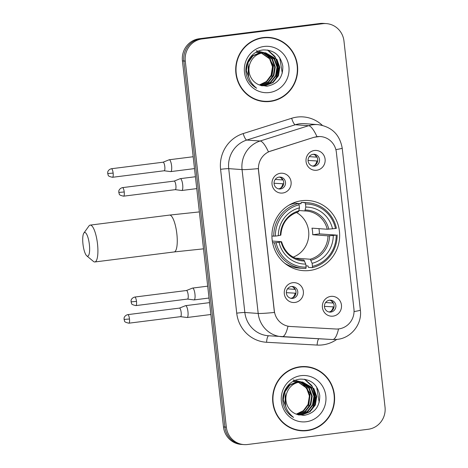 <?xml version="1.0" encoding="UTF-8"?>
<svg xmlns="http://www.w3.org/2000/svg" width="468" height="468" viewBox="0 0 468 468"><rect width="100%" height="100%" fill="white"/><g stroke="black" fill="none" stroke-linecap="round" stroke-linejoin="round"><path stroke-width="0.7" d="M301.878 200.69A35.158 33.866 94.1 0 0 271.931 236.498A35.158 33.866 94.1 0 0 303.276 270.65A35.158 33.866 94.1 0 0 309.705 270.481A35.158 33.866 94.1 0 0 339.657 234.667A35.158 33.866 94.1 0 0 308.313 200.515A35.158 33.866 94.1 0 0 301.878 200.69M294.945 302.457A9.951 9.582 -85.9 0 1 284.316 293.781A9.951 9.582 -85.9 0 1 292.728 282.707A9.951 9.582 -85.9 0 1 303.358 291.377A9.951 9.582 -85.9 0 1 294.945 302.457M291.394 286.527A5.973 5.751 94.1 0 0 291.628 298.409A5.973 5.751 94.1 0 0 297.806 292.295A5.973 5.751 94.1 0 0 291.394 286.527M282.672 193.032A9.951 9.582 -85.9 0 1 272.043 184.363A9.951 9.582 -85.9 0 1 280.455 173.283A9.951 9.582 -85.9 0 1 291.084 181.953A9.951 9.582 -85.9 0 1 282.672 193.032M279.121 177.103A5.973 5.751 94.1 0 0 279.355 188.984A5.973 5.751 94.1 0 0 285.533 182.877A5.973 5.751 94.1 0 0 279.121 177.103M333.046 316.14A9.951 9.582 -85.9 0 1 322.417 307.464A9.951 9.582 -85.9 0 1 330.829 296.39A9.951 9.582 -85.9 0 1 341.459 305.06A9.951 9.582 -85.9 0 1 333.046 316.14M329.495 300.21A5.973 5.751 94.1 0 0 329.729 312.092A5.973 5.751 94.1 0 0 335.907 305.978A5.973 5.751 94.1 0 0 329.495 300.21M316.684 170.241A9.951 9.582 -85.9 0 1 306.054 161.571A9.951 9.582 -85.9 0 1 314.467 150.491A9.951 9.582 -85.9 0 1 325.096 159.161A9.951 9.582 -85.9 0 1 316.684 170.241M313.127 154.311A5.973 5.751 94.1 0 0 313.367 166.193A5.973 5.751 94.1 0 0 319.545 160.085A5.973 5.751 94.1 0 0 313.127 154.311M291.593 286.51A5.973 5.751 -85.9 0 1 290.745 298.274M279.32 177.085A5.973 5.751 -85.9 0 1 278.472 188.85M329.694 300.193A5.973 5.751 -85.9 0 1 328.846 311.957M313.326 154.294A5.973 5.751 -85.9 0 1 312.484 166.058M314.28 137.299A17.913 17.252 -85.9 0 1 317.228 136.656A17.913 17.252 -85.9 0 1 320.504 136.568A17.913 17.252 -85.9 0 1 336.357 152.264L353.937 308.962A17.913 17.252 -85.9 0 1 335.784 329.01L290.441 326.494A17.913 17.252 -85.9 0 1 290.166 326.477A17.913 17.252 -85.9 0 1 274.312 310.775L258.558 170.334A17.913 17.252 -85.9 0 1 270.756 151.041L314.022 137.282L319.644 136.521M263.11 37.575A32.175 30.987 94.1 0 0 235.702 70.346A32.175 30.987 94.1 0 0 264.385 101.597A32.175 30.987 94.1 0 0 270.27 101.439A32.175 30.987 94.1 0 0 297.677 68.667A32.175 30.987 94.1 0 0 268.995 37.417A32.175 30.987 94.1 0 0 263.11 37.575M263.671 101.538A32.175 30.987 94.1 0 0 268.848 101.334A32.175 30.987 94.1 0 0 270.627 101.059M300.035 366.766A32.175 30.987 94.1 0 0 272.628 399.537A32.175 30.987 94.1 0 0 301.31 430.788A32.175 30.987 94.1 0 0 307.195 430.63A32.175 30.987 94.1 0 0 334.602 397.858A32.175 30.987 94.1 0 0 305.92 366.608A32.175 30.987 94.1 0 0 300.035 366.766M300.596 430.73A32.175 30.987 94.1 0 0 305.774 430.525A32.175 30.987 94.1 0 0 307.552 430.25M326.348 23.605L323.505 23.4A19.902 19.17 94.1 0 0 319.86 23.499L199.257 38.733A19.902 19.17 94.1 0 0 182.426 60.887L223.488 426.951L224.909 427.056A19.902 19.17 94.1 0 0 242.529 444.501A19.902 19.17 94.1 0 1 224.909 427.056L183.848 60.992L224.909 427.056L226.336 427.155A19.902 19.17 94.1 0 0 243.951 444.6A19.902 19.17 94.1 0 0 247.595 444.501L368.199 429.267A19.902 19.17 94.1 0 0 385.029 407.113L343.968 41.049A19.902 19.17 94.1 0 0 326.348 23.605A19.902 19.17 94.1 0 0 322.709 23.704L202.1 38.938A19.902 19.17 94.1 0 0 185.275 61.092L226.336 427.155M199.257 38.733L200.678 38.832A19.902 19.17 94.1 0 0 183.848 60.992A19.902 19.17 94.1 0 1 200.678 38.832L321.288 23.599L202.1 38.938M324.927 23.499A19.902 19.17 94.1 0 0 321.288 23.599A19.902 19.17 94.1 0 1 324.927 23.499M290.183 326.477L287.99 326.202A23.219 6.242 93.2 0 1 282.116 336.738A23.219 6.242 93.2 0 1 282.087 336.732A26.536 25.559 -85.9 0 1 281.689 336.708A26.536 25.559 -85.9 0 1 258.196 313.449A23.219 1.182 173.6 0 0 274.423 312.46L258.283 168.609A23.219 1.182 -6.4 0 1 242.061 169.597A26.536 25.559 -85.9 0 1 260.132 141.008A23.219 5.832 72.5 0 1 268.433 151.843L314.022 137.282M312.021 368.035A32.175 30.987 94.1 0 0 305.206 366.567M275.096 38.844A32.175 30.987 94.1 0 0 268.281 37.37M223.488 426.951A19.902 19.17 94.1 0 0 241.108 444.395L243.951 444.6M268.971 37.744A31.842 30.672 94.1 0 0 263.145 37.902A31.842 30.672 94.1 0 0 236.018 70.335A31.842 30.672 94.1 0 0 264.408 101.263A31.842 30.672 94.1 0 0 270.235 101.111A31.842 30.672 94.1 0 0 297.356 68.679A31.842 30.672 94.1 0 0 268.971 37.744L267.544 37.645A31.842 30.672 94.1 0 0 261.723 37.803A31.842 30.672 94.1 0 0 261.325 37.855M263.361 52.814L272.44 59.032L275.301 66.983L273.909 75.465L268.585 82.21L260.547 85.422M264.502 52.767L274.698 59.196L277.559 67.14L276.167 75.629L270.843 82.374L262.969 85.568L261.366 85.679M264.221 52.773L274.131 59.155L276.992 67.099L275.605 75.588L270.282 82.333L262.408 85.527L261.185 85.626M249.9 63.783A16.585 15.97 94.1 0 0 259.33 84.948L266.906 86.241C277.717 84.146 283.017 77.442 282.818 66.134C280.56 55.364 274.137 49.959 263.542 49.93C251.813 50.573 243.202 63.911 246.618 75.629C248.327 81.245 251.673 85.445 256.651 88.23C248.409 81.496 246.162 73.347 249.9 63.783C252.188 57.628 256.441 54.001 262.665 52.89L265.637 52.802L276.957 59.36L279.817 67.304L278.425 75.793L273.107 82.532L265.227 85.726L261.676 85.767M248.631 76.676L247.964 62.718L252.907 55.949L260.407 52.726L264.221 52.726M265.356 52.785L276.395 59.319L279.256 67.263L277.863 75.752L272.54 82.497L264.666 85.685L261.846 85.784M249.268 78.671L246.344 70.867L247.396 62.683L252.346 55.908L259.845 52.685L263.379 52.644M255.891 52.404L259.705 52.404M259.986 52.439L260.822 52.592M261.103 52.656L270.176 58.869L273.037 66.819L271.651 75.301L266.818 81.666L259.594 85.059M256.002 52.287L258.857 52.317M258.576 52.299L259.418 52.398M259.699 52.445L260.536 52.615M260.816 52.679L269.615 58.828L272.475 66.778L271.083 75.26L266.386 81.514L259.348 84.954M258.149 52.568L261.963 52.562M262.244 52.603L263.086 52.755M257.581 52.527L261.115 52.48M260.834 52.463L261.676 52.562M261.957 52.609L262.8 52.773M263.075 52.843L271.873 58.991L274.734 66.942L273.341 75.424L268.094 82.111L260.313 85.34M263.092 52.627L263.94 52.726M262.103 52.849L265.637 52.802M264.104 46.461A23.219 22.365 94.1 0 0 244.471 72.312A23.219 22.365 94.1 0 0 269.275 92.547A23.219 22.365 94.1 0 0 288.908 66.702A23.219 22.365 94.1 0 0 264.104 46.461M256.195 50.749L264.408 52.732M267.035 54.475L273.534 65.532L271.615 78.472M256.862 100.07A31.842 30.672 94.1 0 0 262.987 101.164L264.408 101.263M279.718 57.722L282.268 73.154M267.532 50.041L274.962 57.008M275.874 58.617L278.197 67.842L276.389 77.138L274.131 81.134M267.877 50.094L274.693 56.201L275.675 57.745M276.693 59.769L278.489 68.521L276.67 77.162L275.149 80.057M305.896 366.935A31.842 30.672 94.1 0 0 300.07 367.093A31.842 30.672 94.1 0 0 272.943 399.526A31.842 30.672 94.1 0 0 301.334 430.461A31.842 30.672 94.1 0 0 307.16 430.303A31.842 30.672 94.1 0 0 334.281 397.87A31.842 30.672 94.1 0 0 305.896 366.935L304.469 366.836A31.842 30.672 94.1 0 0 298.648 366.994A31.842 30.672 94.1 0 0 298.251 367.047M300.286 382.011L309.366 388.224L312.226 396.174L310.834 404.656L305.51 411.401L297.472 414.613M301.427 381.958L311.624 388.387L314.484 396.337L313.092 404.82L307.769 411.565L299.894 414.759L298.291 414.876M301.146 381.964L311.056 388.346L313.917 396.297L312.525 404.779L307.207 411.524L299.333 414.718L298.104 414.818M286.825 392.974A16.585 15.97 94.1 0 0 296.256 414.139L303.831 415.432C314.642 413.338 319.942 406.633 319.743 395.331C317.485 384.556 311.056 379.15 300.468 379.121C288.738 379.764 280.127 393.102 283.544 404.82C285.252 410.436 288.598 414.636 293.576 417.421C285.334 410.688 283.087 402.538 286.825 392.974C289.113 386.825 293.366 383.193 299.59 382.081L302.562 381.993L313.882 388.551L316.742 396.495L315.35 404.984L310.032 411.729L302.152 414.923L298.602 414.958M285.556 405.867L284.889 391.915L289.832 385.141L297.332 381.923L301.146 381.917M302.281 381.976L313.32 388.51L316.181 396.454L314.788 404.943L309.465 411.688L301.591 414.882L298.771 414.976M286.194 407.862L283.269 400.058L284.322 391.874L289.271 385.1L296.77 381.882L300.304 381.835M292.816 381.595L296.63 381.595M296.911 381.636L297.747 381.783M298.028 381.847L307.102 388.06L309.962 396.01L308.57 404.492L303.744 410.857L296.519 414.25M292.927 381.484L295.782 381.508M295.501 381.49L296.343 381.595M296.624 381.636L297.461 381.806M297.742 381.87L306.54 388.025L309.401 395.969L308.008 404.457L303.311 410.705L296.273 414.145M295.074 381.759L298.888 381.759M299.169 381.794L300.011 381.946M294.507 381.718L298.04 381.672M297.759 381.654L298.602 381.753M298.882 381.8L299.725 381.97M300 382.034L308.798 388.183L311.659 396.133L310.266 404.615L305.019 411.308L297.238 414.531M300.017 381.818L300.865 381.917M299.029 382.04L302.562 381.993M301.029 375.658A23.219 22.365 94.1 0 0 281.397 401.503A23.219 22.365 94.1 0 0 306.201 421.744A23.219 22.365 94.1 0 0 325.833 395.893A23.219 22.365 94.1 0 0 301.029 375.658M293.12 379.94L301.334 381.923M301.544 382.034L310.126 393.26L308.541 407.663M293.787 429.261A31.842 30.672 94.1 0 0 299.912 430.355L301.334 430.461M316.643 386.913L319.194 402.345M304.457 379.232L311.887 386.199M312.8 387.808L315.122 397.034L313.314 406.329L311.056 410.325M304.803 379.285L311.618 385.392L312.601 386.937M313.618 388.961L315.414 397.712L313.595 406.353L312.074 409.248M82.971 244.109A11.94 3.153 -97.2 0 0 86.755 255.838A11.94 3.153 -97.2 0 0 89.376 244.565A11.94 3.153 -97.2 0 0 83.877 233.052A11.94 3.153 -97.2 0 0 82.971 244.109M83.877 233.052L88.949 225.98A18.574 4.902 82.8 0 1 90.195 225.108A18.574 4.902 82.8 0 1 97.502 243.892A18.574 4.902 82.8 0 1 94.846 261.963A18.574 4.902 82.8 0 1 93.43 261.425L86.755 255.838M276.114 242.67L274.482 242.81A32.9 31.689 94.1 0 0 303.077 268.38A32.9 31.689 94.1 0 0 305.908 268.451L306.113 267.152A31.578 30.414 94.1 0 1 276.114 242.67L279.051 242.301A28.525 27.472 94.1 0 0 305.774 264.104L303.89 260.021L301.316 259.834M272.306 241.055L281.455 241.71L279.051 242.301M292.839 203.176L294.425 203.287M298.666 203.598L301.029 203.767L301.158 202.392L304.966 202.667L305.469 204.019A31.578 30.414 94.1 0 1 335.468 228.495L336.393 228.308A32.9 31.689 94.1 0 0 307.792 202.738A32.9 31.689 94.1 0 0 304.966 202.667M335.468 228.495L327.261 229.25L311.969 228.15A24.547 23.64 -85.9 0 1 312.706 234.737L319.422 233.889A31.508 30.35 94.1 0 0 318.942 228.653M319.422 233.889L336.211 235.082A31.578 30.414 94.1 0 1 312.46 266.351L312.255 267.649A32.9 31.689 94.1 0 0 337.13 234.895M312.255 267.649L308.447 267.374L308.008 265.964L305.967 265.818M284.62 263.139A32.9 31.689 94.1 0 0 299.274 268.106L303.077 268.38M271.926 236.094L275.377 236.088A31.578 30.414 94.1 0 1 299.122 204.82L298.619 203.469L294.811 203.2A32.9 31.689 94.1 0 0 288.774 205.288M274.482 242.81L272.581 242.67M298.619 203.469A32.9 31.689 94.1 0 0 273.745 236.223M312.46 266.351L312.121 263.303A28.525 27.472 94.1 0 0 333.274 235.451L336.211 235.082M305.774 264.104L306.113 267.152M299.122 204.82L299.461 207.868A28.525 27.472 94.1 0 0 278.314 235.714L275.377 236.088M333.274 235.451L327.998 235.831L312.706 234.737M295.185 258.137L310.237 259.219L312.121 263.303M280.835 235.158C281.789 223.183 287.691 215.379 298.555 211.741L299.461 207.868M278.314 235.714L280.712 235.129M281.455 241.71L281.145 241.874A25.518 24.576 94.1 0 0 304.627 261.039M291.114 204.311L290.564 204.27M307.792 202.738L303.984 202.469A32.9 31.689 94.1 0 0 301.158 202.392M332.532 228.87A28.525 27.472 94.1 0 0 305.815 207.067L305.469 204.019M305.815 207.067L304.82 210.945L299.04 210.53M327.261 229.25A24.547 23.64 94.1 0 0 306.113 210.998A24.547 23.64 94.1 0 0 304.849 210.945L304.82 210.945M293.173 257.143A24.547 23.64 94.1 0 0 308.734 235.796A24.547 23.64 94.1 0 0 296.384 212.443M309.237 156.622L316.374 157.131A7.295 7.026 94.1 0 0 315.128 155.072M317.696 161.01L308.043 160.454M314.373 165.543A7.295 7.026 94.1 0 0 316.818 161.086M170.609 171.604A5.973 1.579 -97.2 0 0 170.633 171.604A5.973 1.579 -97.2 0 0 170.744 171.604A5.973 1.579 -97.2 0 0 171.592 165.795A5.973 1.579 -97.2 0 0 169.328 159.758A5.973 1.579 -97.2 0 0 169.246 159.758A5.973 1.579 -97.2 0 0 169.141 159.787L163.069 162.209M170.633 171.604A5.973 1.579 -97.2 0 0 170.656 171.61L164.145 170.767M164.128 170.761A4.311 1.141 -97.2 0 0 164.186 170.761A4.311 1.141 -97.2 0 0 164.8 166.567A4.311 1.141 -97.2 0 0 163.168 162.203A4.311 1.141 -97.2 0 0 163.104 162.209A4.311 1.141 -97.2 0 0 163.028 162.226M316.374 157.131L316.988 157.084M325.605 302.521L332.742 303.03A7.295 7.026 94.1 0 0 331.49 300.971M334.058 306.909L324.412 306.353M330.741 311.436A7.295 7.026 94.1 0 0 333.187 306.985M186.972 317.497A5.973 1.579 -97.2 0 0 186.995 317.503A5.973 1.579 -97.2 0 0 187.024 317.509A5.973 1.579 -97.2 0 0 187.106 317.503A5.973 1.579 -97.2 0 0 187.96 311.694A5.973 1.579 -97.2 0 0 185.697 305.657A5.973 1.579 -97.2 0 0 185.609 305.657A5.973 1.579 -97.2 0 0 185.504 305.686L179.431 308.108M186.995 317.503L180.513 316.666A4.311 1.141 -97.2 0 0 180.549 316.66A4.311 1.141 -97.2 0 0 181.169 312.466A4.311 1.141 -97.2 0 0 179.531 308.102A4.311 1.141 -97.2 0 0 179.472 308.102A4.311 1.141 -97.2 0 0 179.396 308.125M332.742 303.03L333.351 302.983M275.231 179.414L282.368 179.923A7.295 7.026 94.1 0 0 281.116 177.863M283.684 183.801L274.037 183.245M280.367 188.335A7.295 7.026 94.1 0 0 282.807 183.877M181.695 190.488A5.973 1.579 -97.2 0 0 181.719 190.494A5.973 1.579 -97.2 0 0 181.824 190.494A5.973 1.579 -97.2 0 0 182.678 184.684A5.973 1.579 -97.2 0 0 180.414 178.641A5.973 1.579 -97.2 0 0 180.332 178.647A5.973 1.579 -97.2 0 0 180.227 178.671L174.154 181.098M181.719 190.494A5.973 1.579 -97.2 0 0 181.742 190.494L175.231 189.651M175.213 189.651A4.311 1.141 -97.2 0 0 175.272 189.651A4.311 1.141 -97.2 0 0 175.886 185.457A4.311 1.141 -97.2 0 0 174.248 181.093A4.311 1.141 -97.2 0 0 174.19 181.093A4.311 1.141 -97.2 0 0 174.114 181.11M282.368 179.923L282.976 179.876M287.504 288.838L294.641 289.347A7.295 7.026 94.1 0 0 293.389 287.288M295.957 293.225L286.311 292.67M292.64 297.753A7.295 7.026 94.1 0 0 295.086 293.301M193.968 299.912A5.973 1.579 -97.2 0 0 193.992 299.918A5.973 1.579 -97.2 0 0 194.015 299.918A5.973 1.579 -97.2 0 0 194.103 299.918A5.973 1.579 -97.2 0 0 194.951 294.109A5.973 1.579 -97.2 0 0 192.687 288.066A5.973 1.579 -97.2 0 0 192.605 288.072A5.973 1.579 -97.2 0 0 192.5 288.095L186.428 290.523M193.992 299.918L187.504 299.075A4.311 1.141 -97.2 0 0 187.545 299.07A4.311 1.141 -97.2 0 0 188.159 294.875A4.311 1.141 -97.2 0 0 186.527 290.517A4.311 1.141 -97.2 0 0 186.463 290.517A4.311 1.141 -97.2 0 0 186.387 290.534M294.641 289.347L295.249 289.3M336.72 339.446A33.169 31.947 -85.9 0 1 322.686 344.875A33.169 31.947 -85.9 0 1 317.117 345.074L266.59 342.272A33.169 31.947 -85.9 0 1 236.726 313.162L220.586 169.311A33.169 31.947 -85.9 0 1 243.179 133.579L291.675 118.269A33.169 31.947 -85.9 0 1 322.3 125.319M243.179 133.579A6.634 1.667 -107.5 0 0 246.788 140.055L260.132 141.008L308.628 125.699A26.536 25.559 -85.9 0 1 312.993 124.745A26.536 25.559 -85.9 0 1 317.848 124.611L304.504 123.657A26.536 25.559 94.1 0 0 299.649 123.786A26.536 25.559 94.1 0 0 295.285 124.745L246.788 140.055A26.536 25.559 94.1 0 0 228.717 168.638L244.852 312.489A26.536 25.559 94.1 0 0 268.339 335.749L332.643 339.534A23.219 6.242 93.2 0 1 332.613 339.534L282.14 336.738M316.976 136.644A23.219 5.832 72.5 0 0 308.628 125.699L295.285 124.745A6.634 1.667 -107.5 0 1 291.675 118.269M354.042 311.583A23.219 1.182 -6.4 0 0 360.366 310.056L342.196 148.093A23.219 1.182 173.6 0 1 335.866 149.625M236.726 313.162A6.634 0.339 -6.4 0 1 244.852 312.489L258.196 313.449L242.061 169.597L228.717 168.638A6.634 0.339 -6.4 0 0 220.586 169.311M338.534 328.934A23.219 6.242 93.2 0 1 332.643 339.534L337.393 339.37C351.421 337.937 362.279 323.909 360.366 310.056M322.709 23.704L319.86 23.499M185.275 61.092L182.426 60.887M268.685 335.772A6.634 1.784 -86.8 0 0 266.59 342.272M318.796 338.768A6.634 1.784 -86.8 0 0 317.117 345.074M203.51 248.841L174.195 251.942A18.574 4.902 -97.2 0 0 176.851 233.871A18.574 4.902 -97.2 0 0 169.539 215.087L90.195 225.108M281.572 241.74C284.889 252.568 291.897 258.646 302.597 259.962A24.547 23.64 94.1 0 0 303.89 260.021M310.974 260.237A25.518 24.576 94.1 0 0 329.566 235.761M298.993 210.816A25.518 24.576 94.1 0 0 280.408 235.293M310.237 259.219A24.547 23.64 94.1 0 0 327.998 235.831M328.823 229.18A25.518 24.576 94.1 0 0 305.341 210.015M113.133 173.096A4.311 1.141 -97.2 0 0 111.437 168.732C107.845 169.621 107.529 172.727 107.698 172.44L107.851 173.534L113.133 173.096A4.311 1.141 -97.2 0 1 112.513 177.29L164.186 170.761M129.496 318.995A4.311 1.141 -97.2 0 0 127.799 314.631C124.213 315.52 123.891 318.62 124.067 318.339L124.213 319.428L129.496 318.995A4.311 1.141 -97.2 0 1 128.881 323.189L180.549 316.66M124.219 191.979A4.311 1.141 -97.2 0 0 122.517 187.621C118.93 188.505 118.609 191.611 118.784 191.324L118.93 192.418L124.219 191.979A4.311 1.141 -97.2 0 1 123.599 196.174L175.272 189.651M136.492 301.404A4.311 1.141 -97.2 0 0 134.796 297.045C131.204 297.929 130.888 301.035 131.058 300.748L131.21 301.842L136.492 301.404A4.311 1.141 -97.2 0 1 135.872 305.598L187.545 299.07M342.196 148.093C339.721 134.451 331.607 126.623 317.848 124.611M199.368 211.91L169.539 215.087M174.195 251.942L94.846 261.963M293.067 203.077L294.787 203.206M298.619 203.481L301.018 203.65M288.551 265.935L290.271 266.064M304.838 210.945L306.113 210.998M194.507 168.603L170.744 171.604M193.179 156.739L169.246 159.758M111.437 168.732L163.104 162.209M112.513 177.29C109.413 176.6 107.979 175.88 108.213 175.126L107.687 173.493M210.875 314.502L187.106 317.503M209.541 302.632L185.609 305.657M127.799 314.631L179.472 308.102M128.881 323.189C125.781 322.499 124.348 321.773 124.582 321.019L124.055 319.387M196.753 188.61L181.824 190.494M195.419 176.74L180.332 178.647M122.517 187.621L174.19 181.093M123.599 196.174C120.498 195.484 119.065 194.764 119.299 194.009L118.773 192.377M209.026 298.028L194.103 299.918M207.693 286.164L192.605 288.072M134.796 297.045L186.463 290.517M135.872 305.598C132.772 304.908 131.338 304.188 131.572 303.434L131.046 301.801"/></g></svg>
